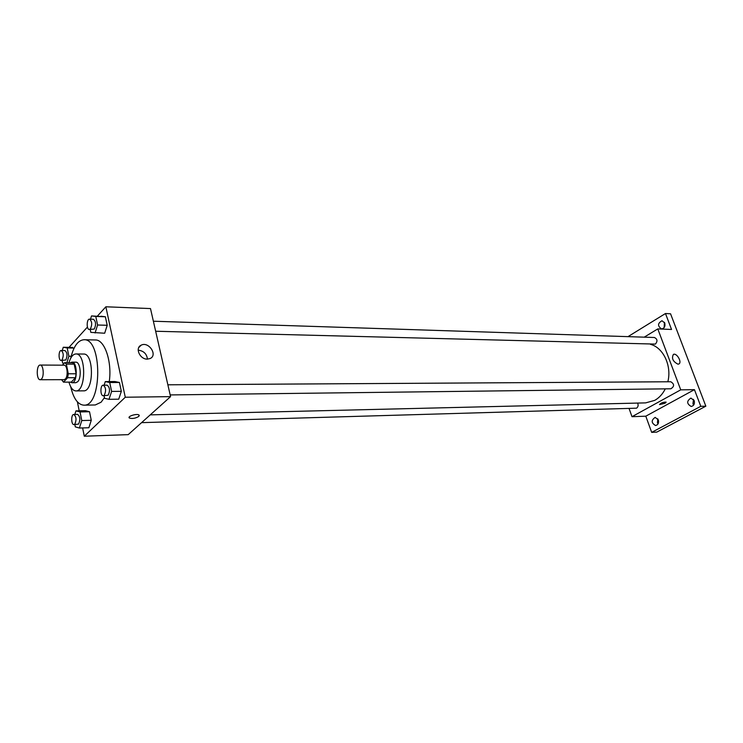<?xml version="1.0" encoding="UTF-8"?>
<svg xmlns="http://www.w3.org/2000/svg" width="743" height="743" viewBox="0 0 743 743"><rect width="100%" height="100%" fill="white"/><g stroke="black" fill="none" stroke-linecap="round" stroke-linejoin="round"><path stroke-width="1.11" d="M41.469 379.06L40.196 379.729C36.268 380.072 36.286 364.692 40.215 365.054C43.363 364.692 44.404 376.246 41.469 379.06M40.215 365.054L64.093 365.184C67.307 364.832 68.365 376.227 65.375 379.004L64.074 379.664L40.196 379.729M64.65 362.686L72.47 362.742L74.189 364.154L76.13 373.775L68.282 373.775L66.359 364.107L64.65 362.686L62.356 365.175M61.585 379.664L63.48 382.143L67.65 377.732L68.282 373.775M63.48 382.143L71.291 382.116L75.489 377.713L67.65 377.732M76.13 373.775L75.489 377.713M70.381 382.116L71.904 382.729C77.653 383.23 77.681 361.655 71.932 362.147L70.436 362.723M71.932 362.147L75.814 362.175C80.458 361.665 81.981 377.862 77.653 381.781L75.786 382.71L71.904 382.729M74.189 364.154L66.359 364.107M68.941 382.125C70.566 387.781 72.879 390.716 75.87 390.92C86.225 391.821 86.272 353.092 75.925 353.956C72.935 354.16 70.622 357.077 68.978 362.714M75.87 390.92L83.578 390.846C93.999 391.747 94.055 353.185 83.634 354.049L75.925 353.956M70.706 386.731C73.473 398.499 77.857 404.647 83.848 405.167C102.293 406.737 102.395 338.214 83.94 339.737C77.941 340.248 73.548 346.377 70.743 358.135M83.94 339.737L95.383 339.969C104.596 339.421 112.212 361.646 109.267 381.568M104.438 397.654L101.085 402.214L95.29 404.963L83.848 405.167M72.6 347.418L63.257 347.269L62.282 350.52M90.219 329.52L90.822 332.372L104.679 333.226L107.196 325.295L105.376 316.769L91.5 315.924L90.497 319.174M82.631 427.931L84.293 436.215L125.279 397.236L105.859 306.785L97.37 316.128M87.433 327.069L68.997 347.362M77.402 401.879L79.195 410.805M74.848 424.569L75.303 426.872L79.38 428.033L88.863 427.745L91.268 420.297L89.522 411.733L85.408 410.675L75.953 410.87L74.829 414.445M104.039 395.74L104.577 398.294L109.007 399.325L118.713 399.186L121.332 391.329L119.437 382.478L114.961 381.549L105.283 381.586L104.113 385.19M105.859 306.785L150.495 308.577L170.565 396.632L128.205 434.646L84.293 436.215M170.565 396.632L125.279 397.236M147.318 359.129C139.842 359.426 134.743 347.873 141.142 345.189C148.609 341.102 158.055 355.08 150.151 358.525L147.318 359.129M139.275 415.439L138.792 416.414C135.477 418.383 132.356 418.922 129.412 418.03C126.914 416.414 136.963 413.257 138.978 415.021L138.792 416.414C135.477 418.383 132.356 418.922 129.412 418.021L129.115 417.603M138.179 350.167C143.64 350.826 146.733 353.817 147.458 359.129M665.291 388.849C662.682 394.031 659.162 397.867 654.741 400.366L645.648 402.882L150.253 414.863M650.506 344.343C663.323 347.585 671.969 365.918 667.836 381.772M170.175 394.923L670.873 388.784C674.505 386.406 674.477 384.066 670.79 381.753L167.872 384.8M637.615 403.077C638.525 405.223 638.172 406.923 636.556 408.176L141.569 422.646M153.383 321.217L654.379 337.498C657.434 338.975 657.778 341.167 655.41 344.093L155.668 331.248M629.117 408.641L632.005 416.684L680.727 389.843L657.787 328.908L644.209 337.173M700.798 406.328L705.85 406.189L656.766 432.11L651.676 432.37L700.798 406.328L694.445 389.657L680.727 389.843M632.005 416.684L645.797 416.191L651.676 432.37M705.85 406.189L670.558 313.797L665.477 313.518L627.993 336.644M657.787 328.908L671.542 329.465L665.477 313.518M677.95 364.172C672.889 361.544 671.384 358.284 673.418 354.383C676.919 352.665 682.455 362.779 678.693 364.033L677.95 364.172M645.797 416.191L694.445 389.657M666.137 402.177L664.966 403.291L659.57 404.591C660.852 402.975 663.016 402.139 666.081 402.093L664.966 403.291L659.515 404.508M664.762 323.001C665.44 326.391 664.363 328.369 661.549 328.926C657.444 326.01 657.592 323.289 661.994 320.744L664.762 323.001M658.326 419.851C659.013 422.99 658.094 424.885 655.567 425.525C651.221 422.981 651.091 420.259 655.159 417.38L658.326 419.851M694.185 400.588C694.909 403.858 693.906 405.817 691.185 406.467C686.643 403.783 686.56 400.997 690.925 398.09L694.185 400.588M664.446 322.341L664.168 327.552M693.498 399.372L692.968 403.83L693.674 405.065M657.778 418.792L657.471 422.832L658.029 423.9M109.007 399.325L111.608 391.422L109.723 382.524L105.283 381.586M103.212 385.199L107.122 385.171C109.88 387.391 110.224 390.753 108.153 395.239L103.277 395.75C100.184 396.028 100.119 384.967 103.212 385.199C105.97 387.419 106.305 390.79 104.243 395.285L103.277 395.75M118.713 399.186L121.332 391.329L111.608 391.422M121.332 391.329L119.437 382.478L109.723 382.524M119.437 382.478L114.961 381.549M95.085 332.985L97.584 325.007L95.773 316.444L91.5 315.924M89.541 319.146L93.404 319.267C95.949 321.394 96.237 324.663 94.259 329.056L89.327 329.493C86.355 329.66 86.569 318.803 89.541 319.146C92.076 321.273 92.364 324.542 90.395 328.954L89.327 329.493M104.679 333.226L107.196 325.295L97.584 325.007M107.196 325.295L105.376 316.769L95.773 316.444M105.376 316.769L101.067 316.249M79.38 428.033L81.776 420.557L80.049 411.938L75.953 410.87M73.78 414.464L77.588 414.38C80.179 416.535 80.513 419.767 78.591 424.086L73.947 424.597C71.105 424.912 70.929 414.297 73.78 414.464C76.362 416.628 76.696 419.869 74.774 424.188L73.947 424.597M88.863 427.745L91.268 420.297L81.776 420.557M91.268 420.297L89.522 411.733L80.049 411.938M89.522 411.733L85.408 410.675M62.115 360.448L62.626 363.039L64.065 363.318M66.898 362.695L68.867 356.25L67.195 347.947L63.257 347.269M61.186 350.51L64.957 350.557C67.353 352.628 67.632 355.767 65.802 360.002L61.102 360.439C58.363 360.652 58.437 350.241 61.186 350.51C63.573 352.572 63.852 355.73 62.022 359.965L61.102 360.439M71.179 356.278L68.867 356.25M74.133 348.058L67.195 347.947M138.746 347.575L141.142 345.189"/></g></svg>
